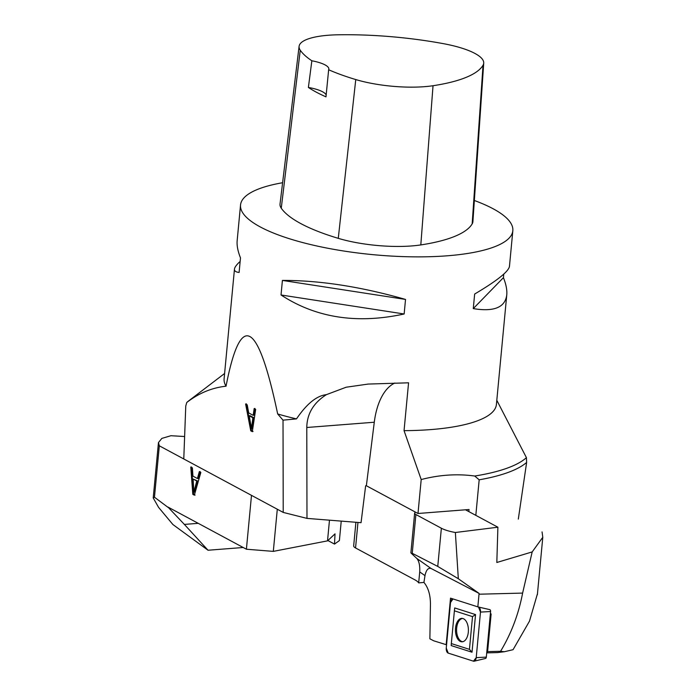 <?xml version="1.0" encoding="UTF-8"?>
<svg xmlns="http://www.w3.org/2000/svg" width="696" height="696" viewBox="0 0 696 696"><rect width="100%" height="100%" fill="white"/><g stroke="black" fill="none" stroke-linecap="round" stroke-linejoin="round"><path stroke-width="1.04" d="M198.238 523.331L184.37 524.41L208.034 550.24L243.209 547.5M184.562 436.514L170.911 435.722L161.846 438.402L158.462 442.56L159.323 445.814L154.46 497.214L153.207 497.918L158.566 507.358L172.921 524.549L208.034 550.24M277.295 509.237L273.31 551.38L327.52 540.862L335.02 533.849L334.506 544.089L339.396 540.592L341.231 521.113M273.31 551.38L246.401 549.222L167.936 507.045L184.37 524.41M334.506 544.089L327.877 540.522M327.52 540.862L329.478 520.173M193.862 492.15L196.768 481.006L193.123 479.048L193.862 492.15L194.602 492.089L197.507 480.945L196.768 481.006M193.123 479.048L197.507 480.945M200.074 471.549L198.169 478.483L197.429 478.535L199.334 471.61L200.839 472.419L194.349 495.169L192.818 494.343L190.774 467.007L192.392 467.886L192.931 476.116L197.429 478.535M191.513 466.955L193.549 494.282L195.089 495.108M192.818 494.343L193.549 494.282M154.46 497.214L167.91 507.28M251.491 495.369L246.401 549.222M159.323 445.814L283.22 512.413L306.98 518.389L361.05 522.687L365.644 485.799L366.366 485.747L417.991 513.491L469.034 509.515L468.834 511.595M537.373 594.697L542.793 537.277L532.179 551.928L522.618 593.088C518.59 614.203 511.238 633.604 500.581 651.273L487.6 651.604L491.124 614.046L490.419 613.307M486.73 652.7L487.6 651.604M500.581 651.273L504.356 651.734L497.431 652.587L486.722 652.865M478.517 607.051L480.484 612.08L476.212 657.65L473.445 661.174L448.224 653.118L446.258 648.089L450.521 602.518L453 598.934A4.341 2.401 -90.3 0 0 450.521 602.518L446.258 648.089A4.341 2.401 -90.3 0 0 448.224 653.118L473.445 661.174A4.341 2.401 -90.3 0 0 474.185 661.2A4.341 2.401 -90.3 0 0 476.212 657.65L480.484 612.08A4.341 2.401 -90.3 0 0 478.517 607.051L489.845 609.644L477.839 606.868L479.092 593.41L458.325 578.733L437.758 566.422L412.232 553.311L411.249 553.268L416.852 558.479C419.096 561.211 420.045 565.691 419.714 571.921L418.679 582.9L423.934 582.422L424.986 575.627L419.714 571.921M522.618 593.088L479.022 594.21M423.934 582.422C428.249 587.589 430.424 594.845 430.45 604.198L429.876 638.806L433.738 640.816L446.562 644.792M355.908 522.278L353.672 545.873A13.024 3.523 5.4 0 0 355.552 547.961L415.469 580.159A24.482 12.728 85.5 0 1 418.696 582.752M415.538 512.169L415.103 512.482A8.683 2.349 5.4 0 0 414.642 513.143A8.683 2.349 5.4 0 0 415.895 514.535L441.368 528.229A26.048 7.047 -174.6 0 0 455.367 532.501L458.325 578.733M532.179 551.928L496.822 562.49L497.892 527.211L455.367 532.501M497.892 527.211L465.476 509.794M416.852 558.479L431.085 568.493C428.197 567.623 426.161 569.998 424.986 575.627M537.46 593.731L529.499 621.119L513.065 649.69L504.356 651.734M542.793 537.277L542.062 531.909M446.162 644.774L450.521 598.142L477.839 606.868M431.085 568.493L479.092 593.41M462.692 618.466A11.623 6.429 -90.3 0 0 456.62 628.697A11.623 6.429 -90.3 0 0 461.265 641.251A11.623 6.429 -90.3 0 0 462.831 641.703M490.375 613.802L491.124 614.046M489.845 609.644A1.644 0.905 89.7 0 1 490.584 611.54L486.321 657.111A1.644 0.905 89.7 0 1 485.556 658.451L474.185 661.2M452.861 627.2L454.392 610.827L472.514 616.612L469.452 649.359L451.33 643.574L452.861 627.2M468.312 632.133A11.719 6.473 89.7 0 1 462.292 641.799A11.719 6.473 89.7 0 1 455.445 630.132A11.719 6.473 89.7 0 1 462.153 618.387A11.719 6.473 89.7 0 1 468.312 632.133M486.739 652.596A1.209 0.67 -90.3 0 0 486.965 651.882L490.419 615.047A1.209 0.67 -90.3 0 0 490.332 614.229M451.33 643.574L451.191 645.575L472.018 652.222L475.542 614.594L454.714 607.939L454.392 610.827M472.018 652.222L469.452 649.359M475.542 614.594L472.514 616.612M474.341 200.492A136.755 37.01 -174.6 0 1 512.83 230.707A136.755 37.01 -174.6 0 1 373.195 254.684A136.755 37.01 -174.6 0 1 240.538 204.972A136.755 37.01 -174.6 0 1 282.602 182.735M240.538 204.972L237.162 240.659C236.718 245.453 237.832 251.195 240.485 257.885L239.111 272.449C235.857 272.11 234.308 271.005 234.465 269.143L224.103 378.763A136.755 37.01 5.4 0 0 226.043 386.202C240.659 310.773 257.868 320.021 277.669 413.955A136.755 37.01 5.4 0 0 296.496 418.888L283.02 420.158L283.22 512.413M368.367 384.044L346.156 387.22L326.389 394.658C316.724 395.693 306.762 403.767 296.496 418.888M367.871 384.079L408.569 382.809L404.045 430.65A136.755 37.01 5.4 0 0 496.405 404.506L506.766 294.878C505.183 307.441 494.021 312.017 473.271 308.606L474.655 294.043C496.97 280.801 508.567 271.588 509.455 266.403L512.83 230.707M503.773 274.12L503.434 277.652C506.096 284.342 507.201 290.084 506.766 294.878M234.465 269.143C234.656 267.264 236.553 264.689 240.155 261.426M281.027 294.982L282.411 280.418C319.603 280.305 360.65 286.639 405.524 299.428L404.15 313.992C357.091 324.223 316.054 317.881 281.027 294.982L404.15 313.992M337.925 34.8A152.146 41.168 -174.6 0 1 443.422 43.665A60.978 16.504 -174.6 0 1 483.72 63.11A60.978 16.504 -174.6 0 1 483.033 65.25A152.146 41.168 -174.6 0 1 433.034 85.721A60.978 16.504 -174.6 0 1 355.76 79.561A152.146 41.168 -174.6 0 1 328.651 69.748L325.98 96.84A152.85 41.36 5.4 0 1 308.389 87.452L311.851 60.778A152.146 41.168 -174.6 0 1 300.254 50.225A60.978 16.504 -174.6 0 1 299.097 46.319A60.978 16.504 -174.6 0 1 337.925 34.8M483.72 63.11L472.906 221.606A65.119 17.617 -174.6 0 1 472.166 223.895A156.287 42.291 -174.6 0 1 420.81 244.922A65.119 17.617 -174.6 0 1 338.273 238.345A156.287 42.291 -174.6 0 1 281.262 208.208A65.119 17.617 -174.6 0 1 280.027 204.032L299.097 46.319M311.851 60.778A26.048 7.047 -174.6 0 1 328.834 69.095A26.048 7.047 -174.6 0 1 328.651 69.748M326.163 94.995A26.048 7.047 5.4 0 0 308.389 87.452M503.434 277.652L473.271 308.606M405.524 299.428L282.411 280.418M277.669 413.955L283.02 420.158M183.779 458.968L185.762 406.02L186.754 402.497C198.786 393.17 211.889 387.742 226.043 386.202M254.162 408.578L253.205 415.355L248.707 412.937L247.219 404.855L245.601 403.976L250.751 430.824L252.291 431.65L255.667 409.387L254.162 408.578M404.045 430.65L421.202 479.553C439.411 474.803 457.255 473.637 474.724 476.029L479.179 479.814L475.82 515.345M518.311 519.12L526.628 462.457A178.002 48.163 5.4 0 1 479.179 479.814M474.724 476.029A176.836 47.85 5.4 0 0 526.428 457.655L526.628 462.457M496.796 400.278L526.428 457.655M421.202 479.553L417.991 513.491M394.876 383.026A60.778 31.607 -94.5 0 0 374.283 422.228L366.366 485.747M224.608 373.482L188.938 400.687A176.836 47.85 5.4 0 0 186.754 402.497M326.389 394.658C313.531 402.845 306.997 413.789 306.788 427.492L306.98 518.389M252.874 417.774L251.474 428.684L252.213 428.51L253.614 417.6L249.968 415.642L249.22 415.816L252.874 417.774L253.614 417.6M251.474 428.684L249.22 415.816M253.205 415.355L253.944 415.181L254.901 408.404M250.751 430.824L251.491 430.65L246.34 403.81M253.031 431.476L251.491 430.65M194.897 487.696L195.637 487.635M357.962 522.435L355.552 547.961M437.758 566.422L441.368 528.229M415.895 514.535L412.232 553.311M476.212 657.65L486.321 657.111M480.484 612.08L490.584 611.54M483.033 65.25L472.166 223.895M433.034 85.721L420.81 244.922M355.76 79.561L338.273 238.345M300.254 50.225L281.262 208.208M306.788 427.492L374.283 422.228M251.909 424.325L252.657 424.151M153.216 497.918L158.462 442.56M414.642 513.143L410.892 552.833"/></g></svg>
